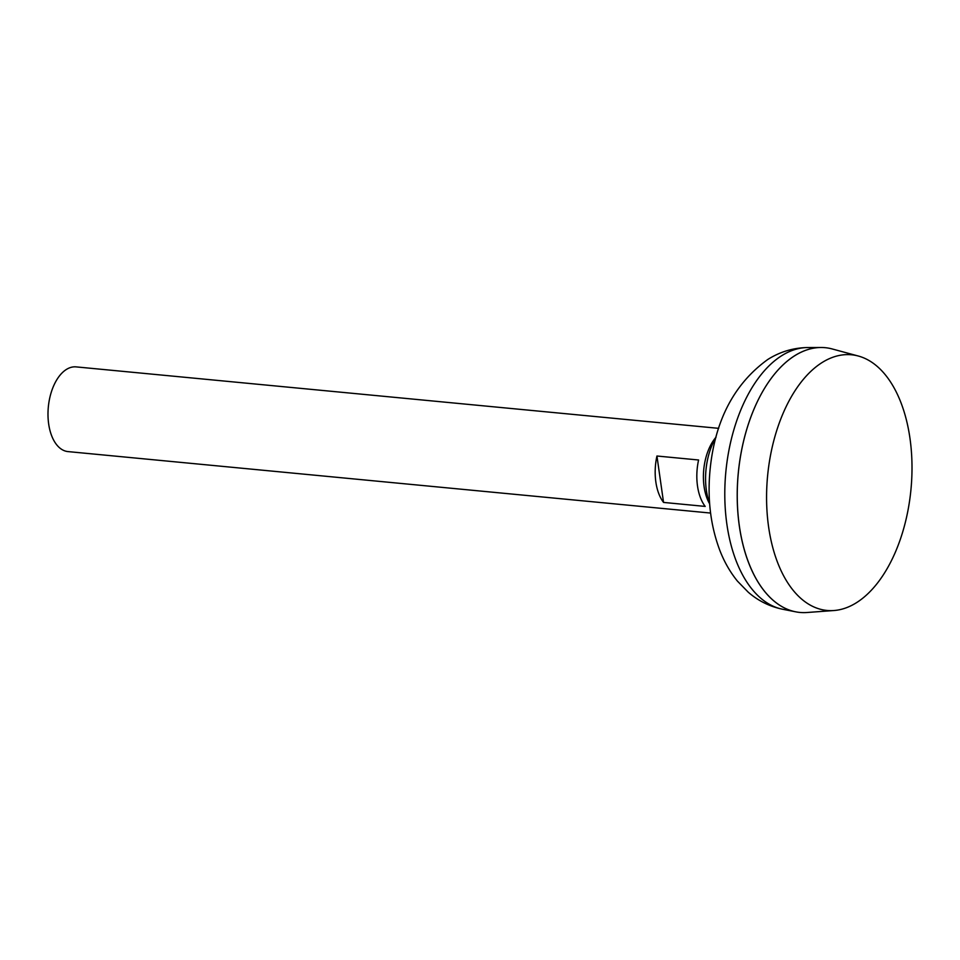<?xml version="1.0" encoding="UTF-8"?>
<svg xmlns="http://www.w3.org/2000/svg" width="960" height="960" viewBox="0 0 960 960"><rect width="100%" height="100%" fill="white"/><g stroke="black" fill="none" stroke-linecap="round" stroke-linejoin="round"><path stroke-width="1.44" d="M718.692 428.34L76.128 366.888A42.552 23.856 95.5 0 0 66.42 369.432A42.552 23.856 95.5 0 0 48 415.56A42.552 23.856 95.5 0 0 68.028 451.596L710.592 513.06M856.392 602.748A128.412 72.012 95.5 0 0 912 469.596A128.412 72.012 95.5 0 0 858.288 356.016A128.412 72.012 95.5 0 0 822.192 362.484A128.412 72.012 95.5 0 0 766.812 507.696A128.412 72.012 95.5 0 0 833.94 610.524A128.412 72.012 95.5 0 0 856.392 602.748M858.288 356.016L832.212 348.96A132.972 74.568 95.5 0 0 794.844 355.656A132.972 74.568 95.5 0 0 737.208 496.164A132.972 74.568 95.5 0 0 795.744 611.832A132.972 74.568 95.5 0 0 799.86 612.432M825.18 347.688A132.972 74.568 95.5 0 0 821.028 347.496A132.972 74.568 95.5 0 0 794.796 355.656A132.972 74.568 95.5 0 0 737.496 506.04A132.972 74.568 95.5 0 0 807.012 612.504L833.94 610.524M771.576 377.88A132.924 74.532 95.5 0 0 752.952 572.628M716.04 437.172A42.552 23.856 95.5 0 0 709.668 503.88A51.72 29.004 95.5 0 1 716.04 437.196M705.192 506.412L663.552 502.428A42.552 23.856 -84.5 0 1 656.94 456.012L698.592 459.996A42.552 23.856 95.5 0 0 705.192 506.412M663.552 502.428L656.94 456.012M782.76 609.276C769.776 606.576 758.28 600.9 748.284 592.236L737.448 581.136C730.008 571.956 724.08 561.54 719.652 549.912C710.484 525.276 707.304 498.552 710.076 469.752C714.924 420.564 734.148 383.808 767.76 359.496C779.976 351.768 793.32 347.784 807.792 347.544A131.664 73.836 95.5 0 0 781.824 355.62A131.664 73.836 95.5 0 0 724.788 494.748A131.664 73.836 95.5 0 0 782.76 609.276L795.744 611.832M807.792 347.544L821.028 347.496"/></g></svg>
